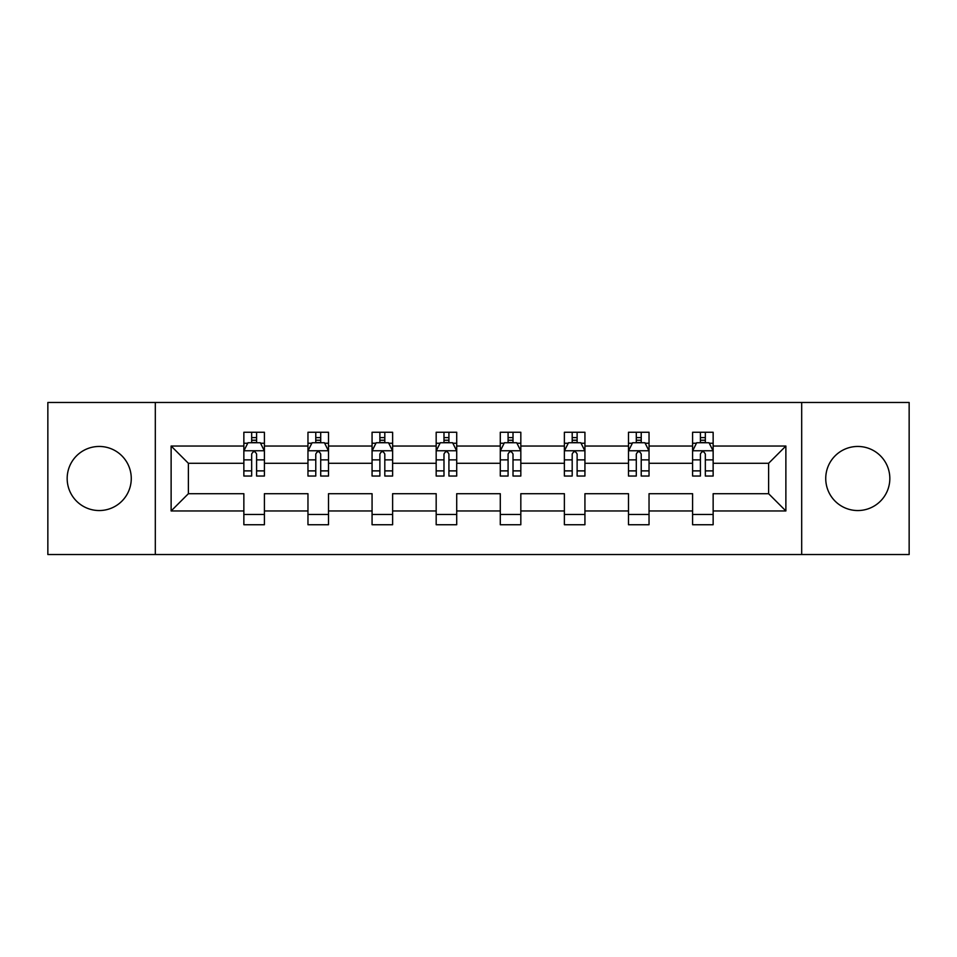<?xml version="1.0" encoding="UTF-8"?>
<svg xmlns="http://www.w3.org/2000/svg" width="957" height="957" viewBox="0 0 957 957"><rect width="100%" height="100%" fill="white"/><g stroke="black" fill="none" stroke-linecap="round" stroke-linejoin="round"><path stroke-width="1.44" d="M857.783 446.452A32.048 32.048 0 0 0 825.735 478.5A32.048 32.048 0 0 0 857.783 510.548A32.048 32.048 0 0 0 889.831 478.5A32.048 32.048 0 0 0 857.783 446.452M99.217 446.452A32.048 32.048 0 0 0 67.169 478.5A32.048 32.048 0 0 0 99.217 510.548A32.048 32.048 0 0 0 131.265 478.5A32.048 32.048 0 0 0 99.217 446.452M801.691 402.478L47.85 402.478L47.85 554.522L909.15 554.522L909.15 402.478L801.691 402.478L801.691 554.522M713.144 510.966L713.144 493.704L768.615 493.704L785.876 510.966L713.144 510.966L713.144 524.735L692.593 524.735L692.593 510.966L649.037 510.966L649.037 524.735L628.486 524.735L628.486 510.966L584.93 510.966L584.93 524.735L564.379 524.735L564.379 510.966L520.823 510.966L520.823 524.735L500.284 524.735L500.284 510.966L456.716 510.966L456.716 524.735L436.177 524.735L436.177 510.966L392.621 510.966L392.621 524.735L372.07 524.735L372.07 510.966L328.514 510.966L328.514 524.735L307.963 524.735L307.963 510.966L264.407 510.966L264.407 524.735L243.856 524.735L243.856 510.966L171.124 510.966L171.124 446.034L243.856 446.034L243.856 432.265L264.407 432.265L264.407 446.034L307.963 446.034L307.963 432.265L328.514 432.265L328.514 446.034L372.07 446.034L372.07 432.265L392.621 432.265L392.621 446.034L436.177 446.034L436.177 432.265L456.716 432.265L456.716 446.034L500.284 446.034L500.284 432.265L520.823 432.265L520.823 446.034L564.379 446.034L564.379 432.265L584.93 432.265L584.93 446.034L628.486 446.034L628.486 432.265L649.037 432.265L649.037 446.034L692.593 446.034L692.593 432.265L713.144 432.265L713.144 446.034L785.876 446.034L785.876 510.966M155.309 554.522L155.309 402.478M692.593 446.034L692.593 463.296L649.037 463.296L649.037 446.034M649.037 510.966L649.037 493.704L692.593 493.704L692.593 510.966M628.486 446.034L628.486 463.296L584.93 463.296L584.93 446.034M584.93 510.966L584.93 493.704L628.486 493.704L628.486 510.966M564.379 446.034L564.379 463.296L520.823 463.296L520.823 446.034M520.823 510.966L520.823 493.704L564.379 493.704L564.379 510.966M500.284 446.034L500.284 463.296L456.716 463.296L456.716 446.034M456.716 510.966L456.716 493.704L500.284 493.704L500.284 510.966M436.177 446.034L436.177 463.296L392.621 463.296L392.621 446.034M392.621 510.966L392.621 493.704L436.177 493.704L436.177 510.966M372.07 446.034L372.07 463.296L328.514 463.296L328.514 446.034M328.514 510.966L328.514 493.704L372.07 493.704L372.07 510.966M307.963 446.034L307.963 463.296L264.407 463.296L264.407 446.034M264.407 510.966L264.407 493.704L307.963 493.704L307.963 510.966M243.856 446.034L243.856 463.296L188.385 463.296L188.385 493.704L243.856 493.704L243.856 510.966M171.124 446.034L188.385 463.296M768.615 493.704L768.615 463.296L713.144 463.296L713.144 446.034M700.404 442.541L705.333 442.541M636.297 442.541L641.226 442.541M572.19 442.541L577.119 442.541M508.083 442.541L513.012 442.541M443.988 442.541L448.917 442.541M379.881 442.541L384.81 442.541M315.774 442.541L320.703 442.541M251.667 442.541L256.596 442.541M243.856 514.459L264.407 514.459M307.963 514.459L328.514 514.459M372.07 514.459L392.621 514.459M436.177 514.459L456.716 514.459M500.284 514.459L520.823 514.459M564.379 514.459L584.93 514.459M628.486 514.459L649.037 514.459M692.593 514.459L713.144 514.459M188.385 493.704L171.124 510.966M785.876 446.034L768.615 463.296M256.596 437.612L251.667 437.612M247.719 443.247L243.856 443.247L243.856 432.265L251.667 432.265L251.667 442.744M243.856 470.88L243.856 476.036L251.667 476.036L251.667 470.88L243.856 470.88L243.856 463.296M264.407 463.296L264.407 476.036L256.596 476.036L256.596 454.049C254.957 450.879 253.318 450.879 251.667 454.049L251.667 470.88M260.543 443.247L264.407 443.247L264.407 432.265L256.596 432.265L256.596 442.744M264.407 450.962L260.304 442.744L247.971 442.744L243.856 450.962M320.703 437.612L315.774 437.612M311.826 443.247L307.963 443.247L307.963 432.265L315.774 432.265L315.774 442.744M307.963 470.88L307.963 476.036L315.774 476.036L315.774 470.88L307.963 470.88L307.963 463.296M328.514 463.296L328.514 476.036L320.703 476.036L320.703 454.049C319.064 450.879 317.425 450.879 315.774 454.049L315.774 470.88M324.65 443.247L328.514 443.247L328.514 432.265L320.703 432.265L320.703 442.744M328.514 450.962L324.399 442.744L312.078 442.744L307.963 450.962M384.81 437.612L379.881 437.612M375.934 443.247L372.07 443.247L372.07 432.265L379.881 432.265L379.881 442.744M372.07 470.88L372.07 476.036L379.881 476.036L379.881 470.88L372.07 470.88L372.07 463.296M392.621 463.296L392.621 476.036L384.81 476.036L384.81 454.049C383.171 450.879 381.52 450.879 379.881 454.049L379.881 470.88M388.757 443.247L392.621 443.247L392.621 432.265L384.81 432.265L384.81 442.744M392.621 450.962L388.506 442.744L376.185 442.744L372.07 450.962M448.917 437.612L443.988 437.612M440.041 443.247L436.177 443.247L436.177 432.265L443.988 432.265L443.988 442.744M436.177 470.88L436.177 476.036L443.988 476.036L443.988 470.88L436.177 470.88L436.177 463.296M456.716 463.296L456.716 476.036L448.917 476.036L448.917 454.049C447.266 450.879 445.627 450.879 443.988 454.049L443.988 470.88M452.852 443.247L456.716 443.247L456.716 432.265L448.917 432.265L448.917 442.744M456.716 450.962L452.613 442.744L440.28 442.744L436.177 450.962M513.012 437.612L508.083 437.612M504.148 443.247L500.284 443.247L500.284 432.265L508.083 432.265L508.083 442.744M500.284 470.88L500.284 476.036L508.083 476.036L508.083 470.88L500.284 470.88L500.284 463.296M520.823 463.296L520.823 476.036L513.012 476.036L513.012 454.049C511.373 450.879 509.734 450.879 508.083 454.049L508.083 470.88M516.959 443.247L520.823 443.247L520.823 432.265L513.012 432.265L513.012 442.744M520.823 450.962L516.72 442.744L504.387 442.744L500.284 450.962M577.119 437.612L572.19 437.612M568.243 443.247L564.379 443.247L564.379 432.265L572.19 432.265L572.19 442.744M564.379 470.88L564.379 476.036L572.19 476.036L572.19 470.88L564.379 470.88L564.379 463.296M584.93 463.296L584.93 476.036L577.119 476.036L577.119 454.049C575.48 450.879 573.841 450.879 572.19 454.049L572.19 470.88M581.066 443.247L584.93 443.247L584.93 432.265L577.119 432.265L577.119 442.744M584.93 450.962L580.815 442.744L568.494 442.744L564.379 450.962M641.226 437.612L636.297 437.612M632.35 443.247L628.486 443.247L628.486 432.265L636.297 432.265L636.297 442.744M628.486 470.88L628.486 476.036L636.297 476.036L636.297 470.88L628.486 470.88L628.486 463.296M649.037 463.296L649.037 476.036L641.226 476.036L641.226 454.049C639.587 450.879 637.936 450.879 636.297 454.049L636.297 470.88M645.174 443.247L649.037 443.247L649.037 432.265L641.226 432.265L641.226 442.744M649.037 450.962L644.922 442.744L632.601 442.744L628.486 450.962M705.333 437.612L700.404 437.612M696.457 443.247L692.593 443.247L692.593 432.265L700.404 432.265L700.404 442.744M692.593 470.88L692.593 476.036L700.404 476.036L700.404 470.88L692.593 470.88L692.593 463.296M713.144 463.296L713.144 476.036L705.333 476.036L705.333 454.049C703.694 450.879 702.043 450.879 700.404 454.049L700.404 470.88M709.281 443.247L713.144 443.247L713.144 432.265L705.333 432.265L705.333 442.744M713.144 450.962L709.029 442.744L696.696 442.744L692.593 450.962M264.299 450.759L243.963 450.759M264.407 470.88L256.596 470.88M251.667 459.862L243.856 459.862M264.407 459.862L256.596 459.862M256.596 440.232L251.667 440.232M328.407 450.759L308.07 450.759M328.514 470.88L320.703 470.88M315.774 459.862L307.963 459.862M328.514 459.862L320.703 459.862M320.703 440.232L315.774 440.232M392.514 450.759L372.177 450.759M392.621 470.88L384.81 470.88M379.881 459.862L372.07 459.862M392.621 459.862L384.81 459.862M384.81 440.232L379.881 440.232M456.621 450.759L436.272 450.759M456.716 470.88L448.917 470.88M443.988 459.862L436.177 459.862M456.716 459.862L448.917 459.862M448.917 440.232L443.988 440.232M520.728 450.759L500.379 450.759M520.823 470.88L513.012 470.88M508.083 459.862L500.284 459.862M520.823 459.862L513.012 459.862M513.012 440.232L508.083 440.232M584.823 450.759L564.486 450.759M584.93 470.88L577.119 470.88M572.19 459.862L564.379 459.862M584.93 459.862L577.119 459.862M577.119 440.232L572.19 440.232M648.93 450.759L628.593 450.759M649.037 470.88L641.226 470.88M636.297 459.862L628.486 459.862M649.037 459.862L641.226 459.862M641.226 440.232L636.297 440.232M713.037 450.759L692.701 450.759M713.144 470.88L705.333 470.88M700.404 459.862L692.593 459.862M713.144 459.862L705.333 459.862M705.333 440.232L700.404 440.232"/></g></svg>
